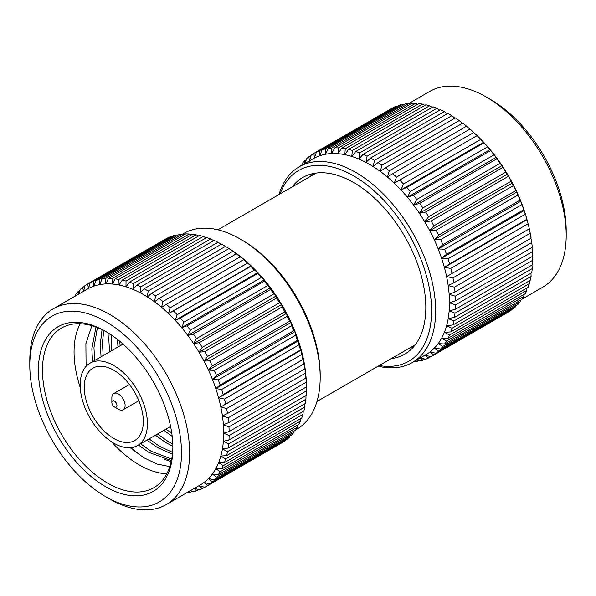 <?xml version="1.0" encoding="UTF-8"?>
<svg xmlns="http://www.w3.org/2000/svg" width="596" height="596" viewBox="0 0 596 596"><rect width="100%" height="100%" fill="white"/><g stroke="black" fill="none" stroke-linecap="round" stroke-linejoin="round"><path stroke-width="0.89" d="M242.296 240.233L240.262 239.056L242.296 240.225A110.141 63.593 60 0 1 242.296 240.233A110.141 63.593 60 0 1 320.179 375.122L320.179 377.477A113.024 65.255 -120 0 0 240.262 239.056L240.262 239.056A113.024 65.255 -120 0 0 183.747 233.453L182.667 234.079M295.735 429.82L296.771 429.217A113.024 65.255 -120 0 0 320.179 377.477M105.641 486.701A95.099 54.907 60 0 1 38.405 370.235A95.099 54.907 60 0 1 105.641 331.413L105.641 331.413A95.099 54.907 60 0 1 105.648 331.413A95.099 54.907 60 0 1 172.885 447.879A95.099 54.907 60 0 1 105.641 486.701M106.669 332.009A92.216 53.238 -120 0 0 61.574 328.016A92.216 53.238 -120 0 0 47.442 401.913A92.216 53.238 -120 0 0 107.682 483.17A92.216 53.238 -120 0 0 153.79 487.737A92.216 53.238 -120 0 0 172.877 446.687M118.485 409.288L114.41 406.941A3.606 2.079 -120 0 0 116.95 405.466A3.606 2.079 -120 0 0 114.41 401.056A3.606 2.079 -120 0 0 111.862 402.523A3.606 2.079 -120 0 0 114.41 406.941L118.485 409.288A9.365 5.409 60 0 0 123.163 409.757A9.365 5.409 60 0 0 124.601 402.248A9.365 5.409 60 0 0 118.485 394.001A9.365 5.409 60 0 0 113.799 393.531A9.365 5.409 60 0 0 111.862 397.823L111.862 402.523M113.791 370.235A41.787 24.123 60 0 1 141.096 407.053A41.787 24.123 60 0 1 134.689 440.533A41.787 24.123 60 0 1 113.791 438.47A41.787 24.123 60 0 1 86.495 401.644A41.787 24.123 60 0 1 92.901 368.164A41.787 24.123 60 0 1 113.791 370.235M113.791 443.171A47.546 27.453 60 0 1 82.732 401.272A47.546 27.453 60 0 1 90.018 363.173A47.546 27.453 60 0 1 113.791 365.527A47.546 27.453 60 0 1 144.858 407.426A47.546 27.453 60 0 1 137.572 445.525A47.546 27.453 60 0 1 113.791 443.171M171.179 461.662L163.93 459.114M143.323 457.482L130.695 447.671M111.541 441.785A92.216 53.238 -120 0 0 139.263 464.94A92.216 53.238 -120 0 0 166.791 473.79M130.181 447.708L143.502 457.594L156.957 464.016L169.808 466.616M80.155 323.732A92.216 53.238 -120 0 0 80.251 387.586M91.873 325.707L85.891 343.773L86.085 366.369M109.716 498.986L105.641 496.632A107.258 61.924 -120 0 0 181.489 452.841A107.258 61.924 -120 0 0 105.641 321.475A107.258 61.924 -120 0 0 29.8 365.266A107.258 61.924 -120 0 0 105.641 496.632L109.716 498.986A113.024 65.255 60 0 0 166.232 504.581L200.293 484.921A113.024 65.255 60 0 0 203.966 482.499L207.497 485.591A117.33 67.743 60 0 1 204.853 487.267A117.33 67.743 60 0 1 204.771 487.312L199.012 485.628L202.245 488.638A117.33 67.743 60 0 1 199.265 489.927L194.497 488.266M29.8 365.266L29.8 360.565A113.024 65.255 60 0 1 53.208 308.825A113.024 65.255 60 0 1 109.716 314.42A113.024 65.255 60 0 1 183.553 414.019A113.024 65.255 60 0 1 166.232 504.581M53.208 308.825L87.269 289.157A113.024 65.255 60 0 1 88.551 288.449A113.024 65.255 60 0 1 93.952 286.117A113.024 65.255 60 0 1 99.755 284.597A113.024 65.255 60 0 1 105.909 283.905A113.024 65.255 60 0 1 112.368 284.046A113.024 65.255 60 0 1 119.088 285.015A113.024 65.255 60 0 1 125.994 286.803A113.024 65.255 60 0 1 133.057 289.395A113.024 65.255 60 0 1 140.194 292.778A113.024 65.255 60 0 1 143.778 294.752A113.024 65.255 60 0 1 147.368 296.92L151.652 293.21L228.931 248.592L230.019 249.195L226.16 246.833L228.588 248.316A113.024 65.255 60 0 1 230.019 249.195A113.024 65.255 60 0 1 237.163 254.06A113.024 65.255 60 0 1 244.218 259.618A113.024 65.255 60 0 1 251.132 265.809A113.024 65.255 60 0 1 257.845 272.595A113.024 65.255 60 0 1 264.304 279.919A113.024 65.255 60 0 1 270.465 287.719A113.024 65.255 60 0 1 276.261 295.936A113.024 65.255 60 0 1 281.662 304.504A113.024 65.255 60 0 1 286.616 313.347A113.024 65.255 60 0 1 291.094 322.406A113.024 65.255 60 0 1 295.042 331.592A113.024 65.255 60 0 1 298.44 340.852A113.024 65.255 60 0 1 301.256 350.09A113.024 65.255 60 0 1 303.476 359.246A113.024 65.255 60 0 1 305.07 368.239A113.024 65.255 60 0 1 306.031 377A113.024 65.255 60 0 1 306.322 382.952L306.404 386.327A117.33 67.743 60 0 1 306.411 386.901L229.132 431.519L223.701 433.18A113.024 65.255 60 0 1 223.381 441.263A113.024 65.255 60 0 1 222.42 448.915A113.024 65.255 60 0 1 220.818 456.067A113.024 65.255 60 0 1 218.605 462.66A113.024 65.255 60 0 1 215.789 468.65A113.024 65.255 60 0 1 212.385 473.976A113.024 65.255 60 0 1 208.436 478.61A113.024 65.255 60 0 1 203.966 482.499L209.799 483.877A117.33 67.743 60 0 0 212.265 481.732L289.544 437.114A117.33 67.743 60 0 1 287.086 439.259L209.799 483.877M79.417 293.686L80.102 289.567A117.33 67.743 60 0 1 82.568 287.421L83.596 291.571L84.87 285.707A117.33 67.743 60 0 1 87.515 284.039A117.33 67.743 60 0 1 87.597 283.994L88.551 288.449L90.123 282.66A117.33 67.743 60 0 1 93.095 281.379L93.952 286.117L95.837 280.44A117.33 67.743 60 0 1 99.025 279.599L99.755 284.597L101.946 279.062A117.33 67.743 60 0 1 105.336 278.682L105.909 283.905L108.42 278.541A117.33 67.743 60 0 1 111.974 278.623L112.368 284.046L115.192 278.891A117.33 67.743 60 0 1 118.887 279.42L119.088 285.015L122.217 280.098A117.33 67.743 60 0 1 126.024 281.081L125.994 286.803L129.429 282.146A117.33 67.743 60 0 1 133.318 283.577L133.057 289.395L136.782 285.037A117.33 67.743 60 0 1 140.716 286.899L140.194 292.778L144.21 288.732A117.33 67.743 60 0 1 146.184 289.85A117.33 67.743 60 0 1 148.158 291.012L147.368 296.92A113.024 65.255 60 0 1 154.506 301.785A113.024 65.255 60 0 1 161.568 307.335A113.024 65.255 60 0 1 168.474 313.526A113.024 65.255 60 0 1 175.194 320.313A113.024 65.255 60 0 1 181.653 327.636A113.024 65.255 60 0 1 187.807 335.436A113.024 65.255 60 0 1 193.611 343.654A113.024 65.255 60 0 1 199.012 352.221A113.024 65.255 60 0 1 203.966 361.072A113.024 65.255 60 0 1 208.436 370.123A113.024 65.255 60 0 1 212.385 379.317A113.024 65.255 60 0 1 215.789 388.57A113.024 65.255 60 0 1 218.605 397.808A113.024 65.255 60 0 1 220.818 406.964A113.024 65.255 60 0 1 222.42 415.956A113.024 65.255 60 0 1 223.381 424.717A113.024 65.255 60 0 1 223.701 433.18L229.132 435.557A117.33 67.743 60 0 1 228.953 440.012L223.381 441.263L228.64 443.856A117.33 67.743 60 0 1 228.112 448.065L222.42 448.915L227.486 451.679A117.33 67.743 60 0 1 226.607 455.62L220.818 456.067L225.675 458.972A117.33 67.743 60 0 1 224.461 462.608L218.605 462.66L223.232 465.677A117.33 67.743 60 0 1 221.675 468.978L215.789 468.65L220.162 471.734A117.33 67.743 60 0 1 218.285 474.669L212.385 473.976L216.497 477.105A117.33 67.743 60 0 1 214.322 479.653L208.436 478.61L212.265 481.732M144.21 288.732L221.489 244.114A117.33 67.743 60 0 1 223.463 245.232A117.33 67.743 60 0 1 225.437 246.394L148.158 291.012M391.222 358.621A101.99 58.885 -120 0 0 404.699 354.166A101.99 58.885 -120 0 0 420.329 272.439A101.99 58.885 -120 0 0 353.704 182.562A101.99 58.885 -120 0 0 302.708 177.511A101.99 58.885 -120 0 0 292.115 186.958M312.706 173.66A101.99 58.885 -120 0 0 310.449 176.371M379.235 365.542A110.141 63.593 -120 0 0 430.498 295.229A110.141 63.593 -120 0 0 353.704 175.909A110.141 63.593 -120 0 0 280.127 193.879M279.025 194.52A113.024 65.255 60 0 1 299.229 166.783A113.024 65.255 60 0 1 355.738 172.378A113.024 65.255 60 0 1 429.574 271.977A113.024 65.255 60 0 1 412.253 362.547A113.024 65.255 60 0 1 378.132 366.182M490.359 99.368L486.284 97.014L490.359 99.368A107.258 61.924 60 0 1 566.2 230.734L566.2 235.435A113.024 65.255 -120 0 0 486.284 97.014L486.284 97.014A113.024 65.255 -120 0 0 429.768 91.419L409.012 103.399M522.081 299.132L542.792 287.175A113.024 65.255 -120 0 0 566.2 235.435M412.253 362.547L426.08 354.56A113.024 65.255 -120 0 0 429.753 352.147A113.024 65.255 -120 0 0 434.223 348.25A113.024 65.255 -120 0 0 438.172 343.624A113.024 65.255 -120 0 0 441.569 338.297A113.024 65.255 -120 0 0 444.392 332.307A113.024 65.255 -120 0 0 446.605 325.714A113.024 65.255 -120 0 0 448.199 318.562A113.024 65.255 -120 0 0 449.16 310.911A113.024 65.255 -120 0 0 449.488 302.82A113.024 65.255 -120 0 0 449.16 294.364A113.024 65.255 -120 0 0 448.199 285.603A113.024 65.255 -120 0 0 446.605 276.611A113.024 65.255 -120 0 0 444.392 267.455A113.024 65.255 -120 0 0 441.569 258.217A113.024 65.255 -120 0 0 438.172 248.957A113.024 65.255 -120 0 0 434.223 239.771A113.024 65.255 -120 0 0 429.753 230.712A113.024 65.255 -120 0 0 424.792 221.868A113.024 65.255 -120 0 0 419.398 213.301A113.024 65.255 -120 0 0 413.594 205.084A113.024 65.255 -120 0 0 407.44 197.283A113.024 65.255 -120 0 0 400.974 189.96A113.024 65.255 -120 0 0 394.261 183.173A113.024 65.255 -120 0 0 387.348 176.982A113.024 65.255 -120 0 0 380.293 171.424A113.024 65.255 -120 0 0 373.148 166.56A113.024 65.255 -120 0 0 369.565 164.399A113.024 65.255 -120 0 0 365.981 162.425L370.563 158.052L447.842 113.434A117.33 67.743 -120 0 1 451.79 115.713L374.512 160.331A117.33 67.743 -120 0 0 372.537 159.162A117.33 67.743 -120 0 0 370.563 158.052M529.308 228.819L446.605 276.611L452.96 277.863A117.33 67.743 -120 0 1 453.839 282.817L531.118 238.199A117.33 67.743 -120 0 0 530.239 233.245L529.308 228.819A117.33 67.743 -120 0 0 528.376 224.886L527.892 222.964A113.024 65.255 -120 0 0 527.043 219.738A113.024 65.255 -120 0 0 524.227 210.492A113.024 65.255 -120 0 0 520.822 201.239A113.024 65.255 -120 0 0 516.874 192.046A113.024 65.255 -120 0 0 512.404 182.994A113.024 65.255 -120 0 0 507.449 174.144A113.024 65.255 -120 0 0 502.048 165.584A113.024 65.255 -120 0 0 496.245 157.366A113.024 65.255 -120 0 0 490.091 149.566A113.024 65.255 -120 0 0 483.632 142.243A113.024 65.255 -120 0 0 477.925 136.424L477.038 135.568M453.839 282.817L448.199 285.603L454.465 287.153A117.33 67.743 -120 0 1 454.994 291.98L532.273 247.362A117.33 67.743 -120 0 0 531.744 242.535L530.857 237.886M528.376 224.886A117.33 67.743 -120 0 0 528.093 223.776L526.864 219.283A117.33 67.743 -120 0 0 525.307 214.195L523.795 209.68A117.33 67.743 -120 0 0 521.917 204.584L520.129 200.085A117.33 67.743 -120 0 0 517.954 195.019L515.898 190.564A117.33 67.743 -120 0 0 513.432 185.579L511.13 181.214A117.33 67.743 -120 0 0 508.403 176.341L505.877 172.088A117.33 67.743 -120 0 0 502.905 167.372L500.163 163.274A117.33 67.743 -120 0 0 496.975 158.752L494.054 154.841A117.33 67.743 -120 0 0 490.664 150.542L487.58 146.854A117.33 67.743 -120 0 0 484.027 142.816L480.808 139.375A117.33 67.743 -120 0 0 477.113 135.642L473.783 132.468A117.33 67.743 -120 0 0 469.976 129.056L392.697 173.682A117.33 67.743 -120 0 1 396.504 177.087L394.261 183.173L477.113 135.642L394.261 183.173M470.006 129.257L466.571 126.196A117.33 67.743 -120 0 0 462.682 123.134L385.403 167.752A117.33 67.743 -120 0 1 389.285 170.814L387.348 176.982L392.697 173.682M462.943 123.707L459.218 120.593A117.33 67.743 -120 0 0 455.284 117.911L378.006 162.529A117.33 67.743 -120 0 1 381.939 165.211L380.293 171.424L385.403 167.752M454.904 118.135L451.79 115.713M447.313 113.739L444.348 111.601A117.33 67.743 -120 0 0 440.414 109.739L363.135 154.357A117.33 67.743 -120 0 1 367.069 156.219L365.981 162.425A113.024 65.255 -120 0 0 358.837 159.043L363.135 154.357M439.729 110.133L436.95 108.278A117.33 67.743 -120 0 0 433.061 106.848L355.782 151.466A117.33 67.743 -120 0 1 359.664 152.896L358.837 159.043A113.024 65.255 -120 0 0 351.782 156.443L355.782 151.466M432.204 107.347L429.656 105.775A117.33 67.743 -120 0 0 425.849 104.792L348.563 149.41A117.33 67.743 -120 0 1 352.37 150.393L351.782 156.443A113.024 65.255 -120 0 0 344.868 154.655L348.563 149.41M424.799 105.403L422.519 104.121A117.33 67.743 -120 0 0 418.824 103.592L341.545 148.21A117.33 67.743 -120 0 1 345.24 148.739L344.868 154.655A113.024 65.255 -120 0 0 338.155 153.694L341.545 148.21M417.565 104.315L415.606 103.317A117.33 67.743 -120 0 0 412.052 103.242L334.766 147.86A117.33 67.743 -120 0 1 338.327 147.935L338.155 153.694A113.024 65.255 -120 0 0 331.696 153.552L334.766 147.86M410.562 104.106L408.968 103.376A117.33 67.743 -120 0 0 405.578 103.764L328.299 148.382A117.33 67.743 -120 0 1 331.689 147.994L331.696 153.552A113.024 65.255 -120 0 0 325.535 154.245L328.299 148.382M403.835 104.769L402.658 104.3A117.33 67.743 -120 0 0 399.469 105.134L322.183 149.752A117.33 67.743 -120 0 1 325.379 148.918L325.535 154.245A113.024 65.255 -120 0 0 319.739 155.765L322.183 149.752M397.428 106.311L396.735 106.073A117.33 67.743 -120 0 0 393.755 107.362L316.476 151.98A117.33 67.743 -120 0 1 319.449 150.691L319.739 155.765A113.024 65.255 -120 0 0 314.338 158.096L316.476 151.98M431.28 356.535L508.403 312.006A117.33 67.743 -120 0 0 508.485 311.961A117.33 67.743 -120 0 0 511.13 310.293L511.226 309.845M440.668 348.973A117.33 67.743 -120 0 0 442.843 346.418L520.129 301.8A117.33 67.743 -120 0 1 517.954 304.355L440.668 348.973L434.223 348.25L438.611 351.051A117.33 67.743 -120 0 1 436.153 353.197L513.432 308.579A117.33 67.743 -120 0 0 515.898 306.433L516.062 305.443M520.129 301.8L520.308 300.302M448.028 338.29A117.33 67.743 -120 0 0 449.578 334.997L526.864 290.379A117.33 67.743 -120 0 1 525.307 293.672L448.028 338.29L441.569 338.297L446.508 341.054A117.33 67.743 -120 0 1 444.638 343.989L521.917 299.371A117.33 67.743 -120 0 0 523.795 296.435L523.944 294.461M526.864 290.379L526.938 287.972M452.96 324.932A117.33 67.743 -120 0 0 453.839 320.998L531.118 276.38A117.33 67.743 -120 0 1 530.239 280.314L452.96 324.932L446.605 325.714L452.029 328.292A117.33 67.743 -120 0 1 450.807 331.92L528.093 287.302A117.33 67.743 -120 0 0 529.308 283.674L529.285 280.865M531.118 276.38L530.969 273.214M455.307 309.331A117.33 67.743 -120 0 0 455.486 304.876L532.764 260.258A117.33 67.743 -120 0 1 532.586 264.713L455.307 309.331L449.16 310.911L454.994 313.168A117.33 67.743 -120 0 1 454.465 317.385L531.744 272.767A117.33 67.743 -120 0 0 532.273 268.55L531.982 265.064M454.994 291.98L449.16 294.364L455.307 296.182A117.33 67.743 -120 0 1 455.486 300.838L532.764 256.22A117.33 67.743 -120 0 0 532.586 251.564L531.96 247.541M454.465 287.153L531.744 242.535M452.96 277.863L530.239 233.245M452.029 273.437A117.33 67.743 -120 0 0 450.807 268.394L528.093 223.776M526.864 219.283L449.578 263.901A117.33 67.743 -120 0 0 448.028 258.813L525.307 214.195M523.795 209.68L446.508 254.298A117.33 67.743 -120 0 0 444.638 249.202L521.917 204.584M520.129 200.085L442.843 244.703A117.33 67.743 -120 0 0 440.668 239.637L517.954 195.019M515.898 190.564L438.611 235.189A117.33 67.743 -120 0 0 436.153 230.198L513.432 185.579M511.13 181.214L433.851 225.832A117.33 67.743 -120 0 0 431.124 220.96L508.403 176.341M505.877 172.088L428.591 216.706A117.33 67.743 -120 0 0 425.618 211.99L502.905 167.372M500.163 163.274L422.884 207.892A117.33 67.743 -120 0 0 419.688 203.37L496.975 158.752M494.054 154.841L416.768 199.459A117.33 67.743 -120 0 0 413.378 195.16L490.664 150.542M487.58 146.854L410.301 191.472A117.33 67.743 -120 0 0 406.74 187.442L484.027 142.816M480.808 139.375L403.529 183.993A117.33 67.743 -120 0 0 399.827 180.26M473.783 132.468L396.504 177.087M466.571 126.196L389.285 170.814M459.218 120.593L381.939 165.211M444.348 111.601L367.069 156.219M436.95 108.278L359.664 152.896M429.656 105.775L352.37 150.393M422.519 104.121L345.24 148.739M415.606 103.317L338.327 147.935M408.968 103.376L331.689 147.994M402.658 104.3L325.379 148.918M396.735 106.073L319.449 150.691M391.229 108.688L313.95 153.306A117.33 67.743 -120 0 0 313.868 153.351A117.33 67.743 -120 0 0 311.216 155.027L309.384 161.218L308.914 156.741A117.33 67.743 -120 0 0 306.456 158.886L305.368 163.237M311.082 155.496L308.914 156.741M306.195 159.929L304.4 160.965A117.33 67.743 -120 0 0 302.224 163.513L301.867 165.263M301.896 165.099L300.429 165.949A117.33 67.743 -120 0 0 300.265 166.18M413.333 361.921L413.378 361.936A117.33 67.743 -120 0 0 416.768 361.556L418.399 360.617M416.574 360.051L419.688 361.02A117.33 67.743 -120 0 0 422.884 360.185L424.859 359.045M420.366 357.861L425.618 359.239A117.33 67.743 -120 0 0 428.591 357.958L430.96 356.594M428.591 357.958L424.792 355.268L431.124 356.624A117.33 67.743 -120 0 0 431.199 356.579A117.33 67.743 -120 0 0 433.851 354.911L511.13 310.293M438.611 351.051L515.898 306.433M446.508 341.054L523.795 296.435M452.029 328.292L529.308 283.674M454.994 313.168L532.273 268.55M455.307 296.182L532.586 251.564M449.578 263.901L444.392 267.455L450.807 268.394M446.508 254.298L441.569 258.217L448.028 258.813M442.843 244.703L438.172 248.957L444.638 249.202M438.611 235.189L434.223 239.771L440.668 239.637M433.851 225.832L429.753 230.712L436.153 230.198M428.591 216.706L424.792 221.868L431.124 220.96M422.884 207.892L419.398 213.301L425.618 211.99M416.768 199.459L413.594 205.084L419.688 203.37M410.301 191.472L407.44 197.283L413.378 195.16M403.529 183.993L400.974 189.96L406.74 187.442M374.512 160.331L373.148 166.56L378.006 162.529M313.95 153.306L314.338 158.096A113.024 65.255 -120 0 0 313.056 158.804L299.229 166.783M304.4 160.965L304.72 163.609M415.561 360.632L416.768 361.556M420.016 358.062L422.884 360.185M436.153 353.197L429.753 352.147L433.851 354.911M444.638 343.989L438.172 343.624L442.843 346.418M450.807 331.92L444.392 332.307L449.578 334.997M454.465 317.385L448.199 318.562L453.839 320.998M455.486 300.838L449.488 302.82L455.486 304.876M532.764 260.258L532.31 256.481M400.974 189.96L483.632 142.243M407.44 197.283L490.091 149.566M413.594 205.084L496.245 157.366M419.398 213.301L502.048 165.584M424.792 221.868L507.449 174.144M429.753 230.712L512.404 182.994M434.223 239.771L516.874 192.046M438.172 248.957L520.822 201.239M441.569 258.217L524.227 210.492M444.392 267.455L527.043 219.738M446.605 276.611L529.255 228.886M409.556 348.034A101.99 58.885 -120 0 0 413.035 347.431M193.611 487.953L196.531 490.866A117.33 67.743 60 0 1 193.342 491.7L190.511 490.568M189.424 491.193L190.422 492.236A117.33 67.743 60 0 1 187.032 492.624L186.988 492.601M75.677 295.847L75.871 294.2A117.33 67.743 60 0 1 78.046 291.645L78.732 294.089M151.652 293.21A117.33 67.743 60 0 1 155.586 295.892L154.506 301.785L159.05 298.44A117.33 67.743 60 0 1 162.939 301.494L161.568 307.335L166.344 304.362A117.33 67.743 60 0 1 170.151 307.774L168.474 313.526L173.481 310.941A117.33 67.743 60 0 1 177.176 314.673L175.194 320.313L180.394 318.122A117.33 67.743 60 0 1 183.948 322.153L181.653 327.636L187.032 325.848A117.33 67.743 60 0 1 190.422 330.139L187.807 335.436L193.342 334.051A117.33 67.743 60 0 1 196.531 338.573L193.611 343.654L199.265 342.67A117.33 67.743 60 0 1 202.245 347.386L199.012 352.221L204.771 351.64A117.33 67.743 60 0 1 207.497 356.512L203.966 361.072L209.799 360.885A117.33 67.743 60 0 1 212.265 365.87L208.436 370.123L214.322 370.325A117.33 67.743 60 0 1 216.497 375.383L212.385 379.317L218.285 379.89A117.33 67.743 60 0 1 220.162 384.979L215.789 388.57L221.675 389.501A117.33 67.743 60 0 1 223.232 394.589L218.605 397.808L224.461 399.074A117.33 67.743 60 0 1 225.675 404.118L220.818 406.964L226.607 408.551A117.33 67.743 60 0 1 227.486 413.497L222.42 415.956L228.112 417.833A117.33 67.743 60 0 1 228.64 422.661L223.381 424.717L228.953 426.863A117.33 67.743 60 0 1 229.132 431.519M228.64 443.856L305.927 399.238A117.33 67.743 60 0 1 305.39 403.447L228.112 448.065M227.486 451.679L304.772 407.061A117.33 67.743 60 0 1 303.893 411.002L226.607 455.62M225.675 458.972L302.962 414.354A117.33 67.743 60 0 1 301.74 417.99L224.461 462.608M223.232 465.677L300.511 421.059A117.33 67.743 60 0 1 298.961 424.359L221.675 468.978M220.162 471.734L297.441 427.116A117.33 67.743 60 0 1 295.571 430.051L218.285 474.669M216.497 477.105L293.776 432.487A117.33 67.743 60 0 1 291.6 435.035L214.322 479.653M207.497 485.591L284.784 440.973A117.33 67.743 60 0 1 282.132 442.649A117.33 67.743 60 0 1 282.05 442.694L204.927 487.215M202.245 488.638L204.622 487.267M196.531 490.866L198.572 489.688M190.422 492.236L192.165 491.231M75.692 295.698L74.083 296.629M79.938 290.557L78.046 291.645M84.774 286.155L82.568 287.421M164.719 239.465A117.33 67.743 60 0 1 164.801 239.421A117.33 67.743 60 0 1 164.876 239.376L87.597 283.994M90.123 282.66L167.409 238.042A117.33 67.743 60 0 1 170.381 236.761L93.095 281.379M95.837 280.44L173.116 235.815A117.33 67.743 60 0 1 176.312 234.98L99.025 279.599M101.946 279.062L179.232 234.444A117.33 67.743 60 0 1 182.622 234.064L105.336 278.682M108.42 278.541L185.699 233.923A117.33 67.743 60 0 1 189.26 234.005L111.974 278.623M115.192 278.891L192.471 234.273A117.33 67.743 60 0 1 196.173 234.802L118.887 279.42M122.217 280.098L199.496 235.48A117.33 67.743 60 0 1 203.303 236.463L126.024 281.081M129.429 282.146L206.715 237.528A117.33 67.743 60 0 1 210.597 238.959L133.318 283.577M136.782 285.037L214.061 240.419A117.33 67.743 60 0 1 217.994 242.281L140.716 286.899M228.931 248.592A117.33 67.743 60 0 1 232.865 251.274L155.586 295.892M159.05 298.44L236.336 253.814A117.33 67.743 60 0 1 240.218 256.876L162.939 301.494M166.344 304.362L243.63 259.744A117.33 67.743 60 0 1 247.437 263.156L170.151 307.774M173.481 310.941L250.76 266.323A117.33 67.743 60 0 1 254.455 270.055L177.176 314.673M180.394 318.122L257.673 273.504A117.33 67.743 60 0 1 261.234 277.535L183.948 322.153M187.032 325.848L264.311 281.23A117.33 67.743 60 0 1 267.701 285.521L190.422 330.139M193.342 334.051L270.621 289.433A117.33 67.743 60 0 1 273.817 293.955L196.531 338.573M199.265 342.67L276.551 298.052A117.33 67.743 60 0 1 279.524 302.768L202.245 347.386M204.771 351.64L282.05 307.022A117.33 67.743 60 0 1 284.784 311.894L207.497 356.512M209.799 360.885L287.086 316.26A117.33 67.743 60 0 1 289.544 321.251L212.265 365.87M214.322 370.325L291.6 325.707A117.33 67.743 60 0 1 293.776 330.765L216.497 375.383M218.285 379.89L295.571 335.265A117.33 67.743 60 0 1 297.441 340.361L220.162 384.979M221.675 389.501L298.961 344.875A117.33 67.743 60 0 1 300.511 349.971L223.232 394.589M224.461 399.074L301.74 354.456A117.33 67.743 60 0 1 302.962 359.5L225.675 404.118M226.607 408.551L303.893 363.933A117.33 67.743 60 0 1 304.772 368.879L227.486 413.497M228.112 417.833L305.39 373.215A117.33 67.743 60 0 1 305.927 378.043L228.64 422.661M229.132 435.557L306.411 390.939A117.33 67.743 60 0 1 306.24 395.394L228.953 440.012M305.927 399.238L306.001 395.535M304.772 407.061L304.943 403.708M302.962 414.354L303.215 411.389M300.511 421.059L300.824 418.519M297.441 427.116L297.784 425.037M293.776 432.487L294.104 430.901M289.544 437.114L289.805 436.071M284.784 440.973L284.918 440.504M171.141 236.955L170.381 236.761M177.601 235.383L176.312 234.98M184.38 234.69L182.622 234.064M191.428 234.876L189.26 234.005M198.706 235.934L196.173 234.802M206.156 237.856L203.303 236.463M213.726 240.613L210.597 238.959M221.354 244.196L217.994 242.281M226.16 246.833L225.437 246.394M236.336 253.814L232.865 251.274M243.63 259.744L244.218 259.618L240.218 256.876M250.76 266.323L251.132 265.809L247.437 263.156M257.673 273.504L257.845 272.595L254.455 270.055M264.311 281.23L264.304 279.919L261.234 277.535M270.621 289.433L270.465 287.719L267.701 285.521M276.551 298.052L276.261 295.936L273.817 293.955M282.05 307.022L281.662 304.504L279.524 302.768M287.086 316.26L286.616 313.347L284.784 311.894M291.6 325.707L291.094 322.406L289.544 321.251M295.571 335.265L295.042 331.592L293.776 330.765M298.961 344.875L298.44 340.852L297.441 340.361M301.74 354.456L301.256 350.09L300.511 349.971M303.893 363.933L303.476 359.246L302.962 359.5M305.39 373.215L305.07 368.239L304.772 368.879M228.953 426.863L306.24 382.245L305.927 378.043M306.411 390.939L306.374 386.923M306.24 382.245A117.33 67.743 60 0 1 306.404 386.327M171.708 459.121L150.892 451.12L140.574 443.797M94.675 360.483L93.959 347.61L97.409 327.591M172.602 452.394L159.385 446.218L149.067 438.894M103.16 355.581L102.452 342.707L103.734 330.445M172.81 444.05L167.871 441.316L157.553 433.992M111.653 350.679L111.057 334.788M171.819 433.463L166.046 429.09M120.146 345.777L119.684 341.225M171.417 460.574L148.769 452.349L138.451 445.018M92.551 361.712L91.836 348.839L95.971 327.048M172.423 454.212L157.262 447.447L146.944 440.116M101.044 356.81L100.329 343.937L102.065 329.625M172.877 446.322L165.748 442.545L155.429 435.214M109.53 351.908L108.815 339.035L109.12 333.522M172.192 436.369L163.922 430.312M118.023 347.006L117.375 339.377M303.476 359.246L220.818 406.964M301.256 350.09L218.605 397.808M298.44 340.852L215.789 388.57M295.042 331.592L212.385 379.317M291.094 322.406L208.436 370.123M286.616 313.347L203.966 361.072M281.662 304.504L199.012 352.221M276.261 295.936L193.611 343.654M270.465 287.719L187.807 335.436M264.304 279.919L181.653 327.636M257.845 272.595L175.194 320.313M251.132 265.809L168.474 313.526M129.474 384.487L113.799 393.531M90.018 363.173L123.052 344.101M415.293 344.726L316.975 401.481M391.147 108.733L313.868 153.351M508.485 311.961L431.199 356.579M316.185 173.064L217.868 229.818M204.853 487.267L282.132 442.649M87.515 284.039L164.801 239.421M137.572 445.525L170.598 426.46M138.838 400.706L123.163 409.757"/></g></svg>
